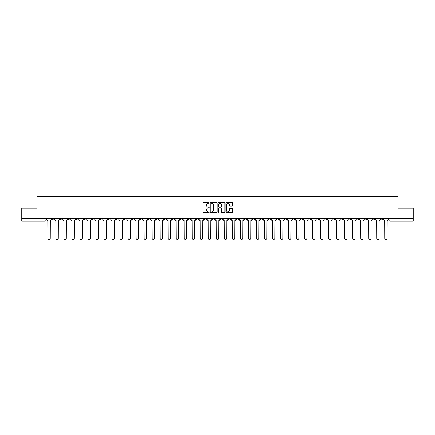 <?xml version="1.0" encoding="UTF-8"?>
<svg xmlns="http://www.w3.org/2000/svg" width="435" height="435" viewBox="0 0 435 435"><rect width="100%" height="100%" fill="white"/><g stroke="black" fill="none" stroke-linecap="round" stroke-linejoin="round"><path stroke-width="0.65" d="M209.273 202.884A0.353 0.353 0 0 0 208.92 202.531L203.558 202.531A0.506 0.506 0 0 0 203.053 203.036L203.053 212.117A0.506 0.506 0 0 0 203.558 212.623L208.92 212.623A0.353 0.353 0 0 0 209.273 212.269A0.353 0.353 0 0 0 208.92 211.916L208.224 211.916A1.615 1.615 0 0 1 206.609 210.301L206.609 209.545A1.615 1.615 0 0 1 208.224 207.93L208.92 207.93A0.353 0.353 0 0 0 209.273 207.577A0.353 0.353 0 0 0 208.92 207.223L208.224 207.223A1.615 1.615 0 0 1 206.609 205.608L206.609 204.852A1.615 1.615 0 0 1 208.224 203.237L208.92 203.237A0.353 0.353 0 0 0 209.273 202.884M316.74 218.424L316.74 218.99L318.795 218.99A1.028 1.028 0 0 1 317.767 220.018A1.028 1.028 0 0 1 316.74 218.99L316.74 218.424M268.612 218.424L268.612 218.99L270.668 218.99A1.028 1.028 0 0 1 269.64 220.018A1.028 1.028 0 0 1 268.612 218.99L268.612 218.424M260.587 218.424L260.587 218.99L262.648 218.99A1.028 1.028 0 0 1 261.614 220.018A1.028 1.028 0 0 1 260.587 218.99L260.587 218.424M212.459 218.424L212.459 218.99L214.52 218.99A1.028 1.028 0 0 1 213.487 220.018A1.028 1.028 0 0 1 212.459 218.99L212.459 218.424M204.439 218.424L204.439 218.99L206.494 218.99A1.028 1.028 0 0 1 205.467 220.018A1.028 1.028 0 0 1 204.439 218.99L204.439 218.424M196.419 218.424L196.419 218.99L198.474 218.99A1.028 1.028 0 0 1 197.446 220.018A1.028 1.028 0 0 1 196.419 218.99L196.419 218.424M180.378 218.424L180.378 218.99L182.434 218.99A1.028 1.028 0 0 1 181.406 220.018A1.028 1.028 0 0 1 180.378 218.99L180.378 218.424M164.332 218.99L164.332 218.424L164.332 218.99A1.028 1.028 0 0 0 165.36 220.018A1.028 1.028 0 0 1 164.332 218.99L166.387 218.99A1.028 1.028 0 0 1 165.36 220.018A1.028 1.028 0 0 0 166.387 218.99L166.387 218.424L166.387 218.99M156.312 218.99L156.312 218.424L156.312 218.99A1.028 1.028 0 0 0 157.339 220.018A1.028 1.028 0 0 1 156.312 218.99L158.367 218.99A1.028 1.028 0 0 1 157.339 220.018M148.292 218.99L148.292 218.424L148.292 218.99A1.028 1.028 0 0 0 149.319 220.018A1.028 1.028 0 0 1 148.292 218.99L150.347 218.99A1.028 1.028 0 0 1 149.319 220.018A1.028 1.028 0 0 0 150.347 218.99L150.347 218.424L150.347 218.99M140.271 218.424L140.271 218.99L142.327 218.99A1.028 1.028 0 0 1 141.299 220.018A1.028 1.028 0 0 1 140.271 218.99L140.271 218.424M132.251 218.424L132.251 218.99L134.306 218.99A1.028 1.028 0 0 1 133.279 220.018A1.028 1.028 0 0 1 132.251 218.99L132.251 218.424M124.225 218.424L124.225 218.99L126.286 218.99A1.028 1.028 0 0 1 125.253 220.018A1.028 1.028 0 0 1 124.225 218.99L124.225 218.424M116.205 218.99L116.205 218.424L116.205 218.99A1.028 1.028 0 0 0 117.232 220.018A1.028 1.028 0 0 1 116.205 218.99L118.26 218.99A1.028 1.028 0 0 1 117.232 220.018M100.164 218.99L100.164 218.424L100.164 218.99A1.028 1.028 0 0 0 101.192 220.018A1.028 1.028 0 0 1 100.164 218.99L102.22 218.99A1.028 1.028 0 0 1 101.192 220.018A1.028 1.028 0 0 0 102.22 218.99L102.22 218.424L102.22 218.99M92.144 218.99L92.144 218.424L92.144 218.99A1.028 1.028 0 0 0 93.172 220.018A1.028 1.028 0 0 1 92.144 218.99L94.199 218.99A1.028 1.028 0 0 1 93.172 220.018A1.028 1.028 0 0 0 94.199 218.99L94.199 218.424L94.199 218.99M84.118 218.99L84.118 218.424L84.118 218.99A1.028 1.028 0 0 0 85.151 220.018A1.028 1.028 0 0 1 84.118 218.99L86.179 218.99A1.028 1.028 0 0 1 85.151 220.018A1.028 1.028 0 0 0 86.179 218.99L86.179 218.424L86.179 218.99M76.098 218.99L76.098 218.424L76.098 218.99A1.028 1.028 0 0 0 77.126 220.018A1.028 1.028 0 0 1 76.098 218.99L78.159 218.99A1.028 1.028 0 0 1 77.126 220.018M68.078 218.99L68.078 218.424L68.078 218.99A1.028 1.028 0 0 0 69.105 220.018A1.028 1.028 0 0 1 68.078 218.99L70.133 218.99A1.028 1.028 0 0 1 69.105 220.018A1.028 1.028 0 0 0 70.133 218.99L70.133 218.424L70.133 218.99M60.057 218.99L60.057 218.424L60.057 218.99A1.028 1.028 0 0 0 61.085 220.018A1.028 1.028 0 0 1 60.057 218.99L62.113 218.99A1.028 1.028 0 0 1 61.085 220.018A1.028 1.028 0 0 0 62.113 218.99L62.113 218.424L62.113 218.99M232.252 206.087A0.506 0.506 0 0 0 232.752 205.581L232.752 203.036A0.506 0.506 0 0 0 232.252 202.531L226.292 202.531A0.506 0.506 0 0 0 225.792 203.036L225.792 212.117A0.506 0.506 0 0 0 226.292 212.623L232.252 212.623A0.506 0.506 0 0 0 232.752 212.117L232.752 209.039A0.506 0.506 0 0 0 232.252 208.534L229.702 208.534A0.506 0.506 0 0 0 229.196 209.039L229.196 210.567A1.348 1.348 0 0 1 227.848 211.916A1.348 1.348 0 0 1 226.499 210.567L226.499 204.586A1.348 1.348 0 0 1 227.848 203.237A1.348 1.348 0 0 1 229.196 204.586L229.196 205.581A0.506 0.506 0 0 0 229.702 206.087L232.252 206.087M21.75 218.424L21.75 208.191L37.073 208.191L37.073 196.729L397.927 196.729L397.927 208.191L413.25 208.191L413.25 218.424L21.75 218.424L21.75 220.018L46.072 220.018L46.072 218.424M217.06 203.036A0.506 0.506 0 0 0 216.554 202.531L210.6 202.531A0.506 0.506 0 0 0 210.094 203.036L210.094 212.117A0.506 0.506 0 0 0 210.6 212.623L216.554 212.623A0.506 0.506 0 0 0 217.06 212.117L217.06 203.036M218.446 202.531L224.4 202.531A0.506 0.506 0 0 1 224.906 203.036L224.906 212.117A0.506 0.506 0 0 1 224.4 212.623L221.855 212.623A0.506 0.506 0 0 1 221.35 212.117L221.35 208.436A0.506 0.506 0 0 0 220.844 207.93L219.153 207.93A0.506 0.506 0 0 0 218.647 208.436L218.647 212.269A0.353 0.353 0 0 1 218.294 212.623A0.353 0.353 0 0 1 217.94 212.269L217.94 203.036A0.506 0.506 0 0 1 218.446 202.531M388.928 218.424L388.928 220.018L413.25 220.018L413.25 221.045L389.956 221.045A1.028 1.028 0 0 1 388.928 220.018M413.25 218.424L413.25 220.018M46.072 220.018A1.028 1.028 0 0 1 45.044 221.045L21.75 221.045L21.75 220.018M382.963 218.424L382.963 218.99A1.028 1.028 0 0 1 381.935 220.018A1.028 1.028 0 0 1 380.908 218.99A1.028 1.028 0 0 0 381.935 220.018A1.028 1.028 0 0 0 382.963 218.99L380.908 218.99L380.908 218.424M374.943 218.424L374.943 218.99A1.028 1.028 0 0 1 373.915 220.018A1.028 1.028 0 0 1 372.887 218.99L374.943 218.99M372.887 218.424L372.887 218.99M366.922 218.424L366.922 218.99A1.028 1.028 0 0 1 365.895 220.018A1.028 1.028 0 0 1 364.867 218.99L366.922 218.99M364.867 218.424L364.867 218.99M358.902 218.99L358.902 218.424L358.902 218.99A1.028 1.028 0 0 1 357.874 220.018A1.028 1.028 0 0 1 356.841 218.99L358.902 218.99A1.028 1.028 0 0 1 357.874 220.018M356.841 218.424L356.841 218.99M350.882 218.424L350.882 218.99A1.028 1.028 0 0 1 349.849 220.018A1.028 1.028 0 0 1 348.821 218.99A1.028 1.028 0 0 0 349.849 220.018M348.821 218.424L348.821 218.99L350.882 218.99M342.856 218.424L342.856 218.99A1.028 1.028 0 0 1 341.828 220.018A1.028 1.028 0 0 1 340.801 218.99L342.856 218.99A1.028 1.028 0 0 1 341.828 220.018M340.801 218.424L340.801 218.99M334.836 218.424L334.836 218.99A1.028 1.028 0 0 1 333.808 220.018A1.028 1.028 0 0 1 332.78 218.99A1.028 1.028 0 0 0 333.808 220.018M332.78 218.424L332.78 218.99L334.836 218.99M326.815 218.424L326.815 218.99A1.028 1.028 0 0 1 325.788 220.018A1.028 1.028 0 0 1 324.76 218.99L326.815 218.99M324.76 218.424L324.76 218.99M318.795 218.424L318.795 218.99A1.028 1.028 0 0 1 317.767 220.018M310.775 218.424L310.775 218.99A1.028 1.028 0 0 1 309.747 220.018A1.028 1.028 0 0 1 308.714 218.99L310.775 218.99M308.714 218.424L308.714 218.99M302.749 218.424L302.749 218.99A1.028 1.028 0 0 1 301.721 220.018A1.028 1.028 0 0 1 300.694 218.99L302.749 218.99M300.694 218.424L300.694 218.99M294.729 218.424L294.729 218.99A1.028 1.028 0 0 1 293.701 220.018A1.028 1.028 0 0 1 292.673 218.99A1.028 1.028 0 0 0 293.701 220.018M292.673 218.424L292.673 218.99L294.729 218.99M286.708 218.424L286.708 218.99A1.028 1.028 0 0 1 285.681 220.018A1.028 1.028 0 0 1 284.653 218.99L286.708 218.99M284.653 218.424L284.653 218.99M278.688 218.424L278.688 218.99A1.028 1.028 0 0 1 277.66 220.018A1.028 1.028 0 0 1 276.633 218.99L278.688 218.99M276.633 218.424L276.633 218.99M270.668 218.424L270.668 218.99M262.648 218.424L262.648 218.99L262.648 218.424M254.622 218.424L254.622 218.99A1.028 1.028 0 0 1 253.594 220.018A1.028 1.028 0 0 1 252.566 218.99L254.622 218.99M252.566 218.424L252.566 218.99M246.601 218.424L246.601 218.99A1.028 1.028 0 0 1 245.574 220.018A1.028 1.028 0 0 1 244.546 218.99L246.601 218.99M244.546 218.424L244.546 218.99M238.581 218.424L238.581 218.99A1.028 1.028 0 0 1 237.553 220.018A1.028 1.028 0 0 1 236.526 218.99L238.581 218.99M236.526 218.424L236.526 218.99M230.561 218.424L230.561 218.99A1.028 1.028 0 0 1 229.533 220.018A1.028 1.028 0 0 1 228.505 218.99L230.561 218.99M228.505 218.424L228.505 218.99M222.541 218.424L222.541 218.99A1.028 1.028 0 0 1 221.513 220.018A1.028 1.028 0 0 1 220.48 218.99L222.541 218.99M220.48 218.424L220.48 218.99M214.52 218.424L214.52 218.99A1.028 1.028 0 0 1 213.487 220.018M206.494 218.424L206.494 218.99M198.474 218.99L198.474 218.424L198.474 218.99A1.028 1.028 0 0 1 197.446 220.018M190.454 218.424L190.454 218.99A1.028 1.028 0 0 1 189.426 220.018A1.028 1.028 0 0 1 188.398 218.99A1.028 1.028 0 0 0 189.426 220.018A1.028 1.028 0 0 0 190.454 218.99L188.398 218.99L188.398 218.424M182.434 218.99L182.434 218.424L182.434 218.99A1.028 1.028 0 0 1 181.406 220.018M174.413 218.424L174.413 218.99A1.028 1.028 0 0 1 173.386 220.018A1.028 1.028 0 0 1 172.352 218.99A1.028 1.028 0 0 0 173.386 220.018M172.352 218.424L172.352 218.99L174.413 218.99M158.367 218.424L158.367 218.99L158.367 218.424M142.327 218.99L142.327 218.424L142.327 218.99A1.028 1.028 0 0 1 141.299 220.018M134.306 218.99L134.306 218.424L134.306 218.99A1.028 1.028 0 0 1 133.279 220.018M126.286 218.99L126.286 218.424L126.286 218.99A1.028 1.028 0 0 1 125.253 220.018M118.26 218.424L118.26 218.99L118.26 218.424M110.24 218.99L110.24 218.424L110.24 218.99A1.028 1.028 0 0 1 109.212 220.018A1.028 1.028 0 0 1 108.184 218.99L110.24 218.99A1.028 1.028 0 0 1 109.212 220.018M108.184 218.424L108.184 218.99M78.159 218.424L78.159 218.99L78.159 218.424M54.092 218.99L54.092 218.424L54.092 218.99A1.028 1.028 0 0 1 53.065 220.018A1.028 1.028 0 0 1 52.037 218.99L54.092 218.99A1.028 1.028 0 0 1 53.065 220.018M52.037 218.424L52.037 218.99M211.154 203.237A0.353 0.353 0 0 0 210.801 203.591L210.801 211.562A0.353 0.353 0 0 0 211.154 211.916L211.883 211.916A1.615 1.615 0 0 0 213.498 210.301L213.498 204.852A1.615 1.615 0 0 0 211.883 203.237L211.154 203.237M221.35 204.613A1.348 1.348 0 0 0 219.996 203.259A1.348 1.348 0 0 0 218.647 204.613L218.647 206.717A0.506 0.506 0 0 0 219.153 207.223L220.844 207.223A0.506 0.506 0 0 0 221.35 206.717L221.35 204.613M46.762 219.506L46.762 218.424L46.762 219.506A1.028 1.028 48.4 0 0 47.796 220.534L47.872 238.271A1.18 1.18 48.4 0 0 49.052 239.457A1.18 1.18 48.4 0 0 50.237 238.271L50.313 220.534A1.028 1.028 48.4 0 0 51.341 219.506L51.341 218.424M47.796 220.534L47.872 238.271M50.237 238.271L50.313 220.534M54.788 219.506L54.788 218.424L54.788 219.506A1.028 1.028 48.4 0 0 55.816 220.534L55.892 238.271A1.18 1.18 48.4 0 0 57.072 239.457A1.18 1.18 48.4 0 0 58.257 238.271L58.333 220.534A1.028 1.028 48.4 0 0 59.361 219.506L59.361 218.424M62.809 219.506L62.809 218.424L62.809 219.506A1.028 1.028 48.4 0 0 63.836 220.534L63.912 238.271A1.18 1.18 48.4 0 0 65.098 239.457A1.18 1.18 48.4 0 0 66.278 238.271L66.354 220.534A1.028 1.028 48.4 0 0 67.381 219.506L67.381 218.424M70.829 219.506L70.829 218.424L70.829 219.506A1.028 1.028 48.4 0 0 71.857 220.534L71.933 238.271A1.18 1.18 48.4 0 0 73.118 239.457A1.18 1.18 48.4 0 0 74.298 238.271L74.374 220.534A1.028 1.028 48.4 0 0 75.407 219.506L75.407 218.424M55.816 220.534L55.892 238.271M58.257 238.271L58.333 220.534M63.836 220.534L63.912 238.271M66.278 238.271L66.354 220.534M71.857 220.534L71.933 238.271M74.298 238.271L74.374 220.534M78.849 219.506L78.849 218.424L78.849 219.506A1.028 1.028 48.4 0 0 79.877 220.534L79.953 238.271A1.18 1.18 48.4 0 0 81.138 239.457A1.18 1.18 48.4 0 0 82.318 238.271L82.4 220.534A1.028 1.028 48.4 0 0 83.428 219.506L83.428 218.424M86.869 219.506L86.869 218.424L86.869 219.506A1.028 1.028 48.4 0 0 87.897 220.534L87.979 238.271A1.18 1.18 48.4 0 0 89.159 239.457A1.18 1.18 48.4 0 0 90.344 238.271L90.42 220.534A1.028 1.028 48.4 0 0 91.448 219.506L91.448 218.424M79.877 220.534L79.953 238.271M82.318 238.271L82.4 220.534M87.897 220.534L87.979 238.271M90.344 238.271L90.42 220.534M94.895 219.506L94.895 218.424L94.895 219.506A1.028 1.028 48.4 0 0 95.923 220.534L95.999 238.271A1.18 1.18 48.4 0 0 97.179 239.457A1.18 1.18 48.4 0 0 98.364 238.271L98.44 220.534A1.028 1.028 48.4 0 0 99.468 219.506L99.468 218.424M95.923 220.534L95.999 238.271M98.364 238.271L98.44 220.534M102.916 219.506L102.916 218.424L102.916 219.506A1.028 1.028 48.4 0 0 103.943 220.534L104.019 238.271A1.18 1.18 48.4 0 0 105.205 239.457A1.18 1.18 48.4 0 0 106.385 238.271L106.461 220.534A1.028 1.028 48.4 0 0 107.489 219.506L107.489 218.424M103.943 220.534L104.019 238.271M106.385 238.271L106.461 220.534M110.936 219.506L110.936 218.424L110.936 219.506A1.028 1.028 48.4 0 0 111.964 220.534L112.04 238.271A1.18 1.18 48.4 0 0 113.225 239.457A1.18 1.18 48.4 0 0 114.405 238.271L114.481 220.534A1.028 1.028 48.4 0 0 115.509 219.506L115.509 218.424M111.964 220.534L112.04 238.271M114.405 238.271L114.481 220.534M118.956 219.506L118.956 218.424L118.956 219.506A1.028 1.028 48.4 0 0 119.984 220.534L120.06 238.271A1.18 1.18 48.4 0 0 121.245 239.457A1.18 1.18 48.4 0 0 122.425 238.271L122.507 220.534A1.028 1.028 48.4 0 0 123.535 219.506L123.535 218.424M119.984 220.534L120.06 238.271M122.425 238.271L122.507 220.534M126.977 219.506L126.977 218.424L126.977 219.506A1.028 1.028 48.4 0 0 128.004 220.534L128.086 238.271A1.18 1.18 48.4 0 0 129.266 239.457A1.18 1.18 48.4 0 0 130.451 238.271L130.527 220.534A1.028 1.028 48.4 0 0 131.555 219.506L131.555 218.424M128.004 220.534L128.086 238.271M130.451 238.271L130.527 220.534M134.997 219.506L134.997 218.424L134.997 219.506A1.028 1.028 48.4 0 0 136.03 220.534L136.106 238.271A1.18 1.18 48.4 0 0 137.286 239.457A1.18 1.18 48.4 0 0 138.471 238.271L138.547 220.534A1.028 1.028 48.4 0 0 139.575 219.506L139.575 218.424M136.03 220.534L136.106 238.271M138.471 238.271L138.547 220.534M143.023 219.506L143.023 218.424L143.023 219.506A1.028 1.028 48.4 0 0 144.05 220.534L144.126 238.271A1.18 1.18 48.4 0 0 145.306 239.457A1.18 1.18 48.4 0 0 146.492 238.271L146.568 220.534A1.028 1.028 48.4 0 0 147.595 219.506L147.595 218.424M144.05 220.534L144.126 238.271M146.492 238.271L146.568 220.534M151.043 219.506L151.043 218.424L151.043 219.506A1.028 1.028 48.4 0 0 152.071 220.534L152.147 238.271A1.18 1.18 48.4 0 0 153.332 239.457A1.18 1.18 48.4 0 0 154.512 238.271L154.588 220.534A1.028 1.028 48.4 0 0 155.616 219.506L155.616 218.424M152.071 220.534L152.147 238.271M154.512 238.271L154.588 220.534M159.063 219.506L159.063 218.424L159.063 219.506A1.028 1.028 48.4 0 0 160.091 220.534L160.167 238.271A1.18 1.18 48.4 0 0 161.352 239.457A1.18 1.18 48.4 0 0 162.532 238.271L162.608 220.534A1.028 1.028 48.4 0 0 163.642 219.506L163.642 218.424M160.091 220.534L160.167 238.271M162.532 238.271L162.608 220.534M167.083 219.506L167.083 218.424L167.083 219.506A1.028 1.028 48.4 0 0 168.111 220.534L168.187 238.271A1.18 1.18 48.4 0 0 169.373 239.457A1.18 1.18 48.4 0 0 170.553 238.271L170.634 220.534A1.028 1.028 48.4 0 0 171.662 219.506L171.662 218.424M168.111 220.534L168.187 238.271M170.553 238.271L170.634 220.534M175.104 219.506L175.104 218.424L175.104 219.506A1.028 1.028 48.4 0 0 176.131 220.534L176.213 238.271A1.18 1.18 48.4 0 0 177.393 239.457A1.18 1.18 48.4 0 0 178.578 238.271L178.654 220.534A1.028 1.028 48.4 0 0 179.682 219.506L179.682 218.424M176.131 220.534L176.213 238.271M178.578 238.271L178.654 220.534M183.124 219.506L183.124 218.424L183.124 219.506A1.028 1.028 48.4 0 0 184.157 220.534L184.233 238.271A1.18 1.18 48.4 0 0 185.413 239.457A1.18 1.18 48.4 0 0 186.599 238.271L186.675 220.534A1.028 1.028 48.4 0 0 187.702 219.506L187.702 218.424M184.157 220.534L184.233 238.271M186.599 238.271L186.675 220.534M191.15 219.506L191.15 218.424L191.15 219.506A1.028 1.028 48.4 0 0 192.178 220.534L192.254 238.271A1.18 1.18 48.4 0 0 193.434 239.457A1.18 1.18 48.4 0 0 194.619 238.271L194.695 220.534A1.028 1.028 48.4 0 0 195.723 219.506L195.723 218.424M192.178 220.534L192.254 238.271M194.619 238.271L194.695 220.534M199.17 219.506L199.17 218.424L199.17 219.506A1.028 1.028 48.4 0 0 200.198 220.534L200.274 238.271A1.18 1.18 48.4 0 0 201.459 239.457A1.18 1.18 48.4 0 0 202.639 238.271L202.715 220.534A1.028 1.028 48.4 0 0 203.743 219.506L203.743 218.424M200.198 220.534L200.274 238.271M202.639 238.271L202.715 220.534M207.19 219.506L207.19 218.424L207.19 219.506A1.028 1.028 48.4 0 0 208.218 220.534L208.294 238.271A1.18 1.18 48.4 0 0 209.48 239.457A1.18 1.18 48.4 0 0 210.66 238.271L210.741 220.534A1.028 1.028 48.4 0 0 211.769 219.506L211.769 218.424M208.218 220.534L208.294 238.271M210.66 238.271L210.741 220.534M215.211 219.506L215.211 218.424L215.211 219.506A1.028 1.028 48.4 0 0 216.238 220.534L216.32 238.271A1.18 1.18 48.4 0 0 217.5 239.457A1.18 1.18 48.4 0 0 218.68 238.271L218.761 220.534A1.028 1.028 48.4 0 0 219.789 219.506L219.789 218.424M216.238 220.534L216.32 238.271M218.68 238.271L218.761 220.534M223.231 219.506L223.231 218.424L223.231 219.506A1.028 1.028 48.4 0 0 224.259 220.534L224.34 238.271A1.18 1.18 48.4 0 0 225.52 239.457A1.18 1.18 48.4 0 0 226.706 238.271L226.782 220.534A1.028 1.028 48.4 0 0 227.809 219.506L227.809 218.424M224.259 220.534L224.34 238.271M226.706 238.271L226.782 220.534M231.257 219.506L231.257 218.424L231.257 219.506A1.028 1.028 48.4 0 0 232.285 220.534L232.361 238.271A1.18 1.18 48.4 0 0 233.541 239.457A1.18 1.18 48.4 0 0 234.726 238.271L234.802 220.534A1.028 1.028 48.4 0 0 235.83 219.506L235.83 218.424M232.285 220.534L232.361 238.271M234.726 238.271L234.802 220.534M239.277 219.506L239.277 218.424L239.277 219.506A1.028 1.028 48.4 0 0 240.305 220.534L240.381 238.271A1.18 1.18 48.4 0 0 241.566 239.457A1.18 1.18 48.4 0 0 242.746 238.271L242.822 220.534A1.028 1.028 48.4 0 0 243.85 219.506L243.85 218.424M240.305 220.534L240.381 238.271M242.746 238.271L242.822 220.534M247.297 219.506L247.297 218.424L247.297 219.506A1.028 1.028 48.4 0 0 248.325 220.534L248.401 238.271A1.18 1.18 48.4 0 0 249.587 239.457A1.18 1.18 48.4 0 0 250.767 238.271L250.843 220.534A1.028 1.028 48.4 0 0 251.876 219.506L251.876 218.424M248.325 220.534L248.401 238.271M250.767 238.271L250.843 220.534M255.318 219.506L255.318 218.424L255.318 219.506A1.028 1.028 48.4 0 0 256.345 220.534L256.422 238.271A1.18 1.18 48.4 0 0 257.607 239.457A1.18 1.18 48.4 0 0 258.787 238.271L258.868 220.534A1.028 1.028 48.4 0 0 259.896 219.506L259.896 218.424M256.345 220.534L256.422 238.271M258.787 238.271L258.868 220.534M263.338 219.506L263.338 218.424L263.338 219.506A1.028 1.028 48.4 0 0 264.366 220.534L264.447 238.271A1.18 1.18 48.4 0 0 265.627 239.457A1.18 1.18 48.4 0 0 266.813 238.271L266.889 220.534A1.028 1.028 48.4 0 0 267.916 219.506L267.916 218.424M264.366 220.534L264.447 238.271M266.813 238.271L266.889 220.534M271.358 219.506L271.358 218.424L271.358 219.506A1.028 1.028 48.4 0 0 272.392 220.534L272.468 238.271A1.18 1.18 48.4 0 0 273.648 239.457A1.18 1.18 48.4 0 0 274.833 238.271L274.909 220.534A1.028 1.028 48.4 0 0 275.937 219.506L275.937 218.424M272.392 220.534L272.468 238.271M274.833 238.271L274.909 220.534M279.384 219.506L279.384 218.424L279.384 219.506A1.028 1.028 48.4 0 0 280.412 220.534L280.488 238.271A1.18 1.18 48.4 0 0 281.668 239.457A1.18 1.18 48.4 0 0 282.853 238.271L282.929 220.534A1.028 1.028 48.4 0 0 283.957 219.506L283.957 218.424M280.412 220.534L280.488 238.271M282.853 238.271L282.929 220.534M287.404 219.506L287.404 218.424L287.404 219.506A1.028 1.028 48.4 0 0 288.432 220.534L288.508 238.271A1.18 1.18 48.4 0 0 289.694 239.457A1.18 1.18 48.4 0 0 290.874 238.271L290.95 220.534A1.028 1.028 48.4 0 0 291.977 219.506L291.977 218.424M288.432 220.534L288.508 238.271M290.874 238.271L290.95 220.534M295.425 219.506L295.425 218.424L295.425 219.506A1.028 1.028 48.4 0 0 296.452 220.534L296.529 238.271A1.18 1.18 48.4 0 0 297.714 239.457A1.18 1.18 48.4 0 0 298.894 238.271L298.97 220.534A1.028 1.028 48.4 0 0 300.003 219.506L300.003 218.424M296.452 220.534L296.529 238.271M298.894 238.271L298.97 220.534M303.445 219.506L303.445 218.424L303.445 219.506A1.028 1.028 48.4 0 0 304.473 220.534L304.549 238.271A1.18 1.18 48.4 0 0 305.734 239.457A1.18 1.18 48.4 0 0 306.914 238.271L306.996 220.534A1.028 1.028 48.4 0 0 308.024 219.506L308.024 218.424M304.473 220.534L304.549 238.271M306.914 238.271L306.996 220.534M311.465 219.506L311.465 218.424L311.465 219.506A1.028 1.028 48.4 0 0 312.493 220.534L312.575 238.271A1.18 1.18 48.4 0 0 313.755 239.457A1.18 1.18 48.4 0 0 314.94 238.271L315.016 220.534A1.028 1.028 48.4 0 0 316.044 219.506L316.044 218.424M312.493 220.534L312.575 238.271M314.94 238.271L315.016 220.534M319.491 219.506L319.491 218.424L319.491 219.506A1.028 1.028 48.4 0 0 320.519 220.534L320.595 238.271A1.18 1.18 48.4 0 0 321.775 239.457A1.18 1.18 48.4 0 0 322.96 238.271L323.036 220.534A1.028 1.028 48.4 0 0 324.064 219.506L324.064 218.424M320.519 220.534L320.595 238.271M322.96 238.271L323.036 220.534M327.512 219.506L327.512 218.424L327.512 219.506A1.028 1.028 48.4 0 0 328.539 220.534L328.615 238.271A1.18 1.18 48.4 0 0 329.795 239.457A1.18 1.18 48.4 0 0 330.981 238.271L331.057 220.534A1.028 1.028 48.4 0 0 332.084 219.506L332.084 218.424M328.539 220.534L328.615 238.271M330.981 238.271L331.057 220.534M335.532 219.506L335.532 218.424L335.532 219.506A1.028 1.028 48.4 0 0 336.56 220.534L336.636 238.271A1.18 1.18 48.4 0 0 337.821 239.457A1.18 1.18 48.4 0 0 339.001 238.271L339.077 220.534A1.028 1.028 48.4 0 0 340.105 219.506L340.105 218.424M336.56 220.534L336.636 238.271M339.001 238.271L339.077 220.534M343.552 219.506L343.552 218.424L343.552 219.506A1.028 1.028 48.4 0 0 344.58 220.534L344.656 238.271A1.18 1.18 48.4 0 0 345.841 239.457A1.18 1.18 48.4 0 0 347.021 238.271L347.103 220.534A1.028 1.028 48.4 0 0 348.13 219.506L348.13 218.424M344.58 220.534L344.656 238.271M347.021 238.271L347.103 220.534M351.572 219.506L351.572 218.424L351.572 219.506A1.028 1.028 48.4 0 0 352.6 220.534L352.682 238.271A1.18 1.18 48.4 0 0 353.862 239.457A1.18 1.18 48.4 0 0 355.047 238.271L355.123 220.534A1.028 1.028 48.4 0 0 356.151 219.506L356.151 218.424M352.6 220.534L352.682 238.271M355.047 238.271L355.123 220.534M359.593 219.506L359.593 218.424L359.593 219.506A1.028 1.028 48.4 0 0 360.626 220.534L360.702 238.271A1.18 1.18 48.4 0 0 361.882 239.457A1.18 1.18 48.4 0 0 363.067 238.271L363.143 220.534A1.028 1.028 48.4 0 0 364.171 219.506L364.171 218.424M360.626 220.534L360.702 238.271M363.067 238.271L363.143 220.534M367.618 219.506L367.618 218.424L367.618 219.506A1.028 1.028 48.4 0 0 368.646 220.534L368.722 238.271A1.18 1.18 48.4 0 0 369.902 239.457A1.18 1.18 48.4 0 0 371.088 238.271L371.164 220.534A1.028 1.028 48.4 0 0 372.191 219.506L372.191 218.424M368.646 220.534L368.722 238.271M371.088 238.271L371.164 220.534M375.639 219.506L375.639 218.424L375.639 219.506A1.028 1.028 48.4 0 0 376.666 220.534L376.743 238.271A1.18 1.18 48.4 0 0 377.928 239.457A1.18 1.18 48.4 0 0 379.108 238.271L379.184 220.534A1.028 1.028 48.4 0 0 380.212 219.506L380.212 218.424M376.666 220.534L376.743 238.271M379.108 238.271L379.184 220.534M383.659 219.506L383.659 218.424L383.659 219.506A1.028 1.028 48.4 0 0 384.687 220.534L384.763 238.271A1.18 1.18 48.4 0 0 385.948 239.457A1.18 1.18 48.4 0 0 387.128 238.271L387.204 220.534A1.028 1.028 48.4 0 0 388.237 219.506L388.237 218.424M384.687 220.534L384.763 238.271M387.128 238.271L387.204 220.534M45.044 218.424L45.044 221.045M389.956 218.424L389.956 221.045"/></g></svg>
